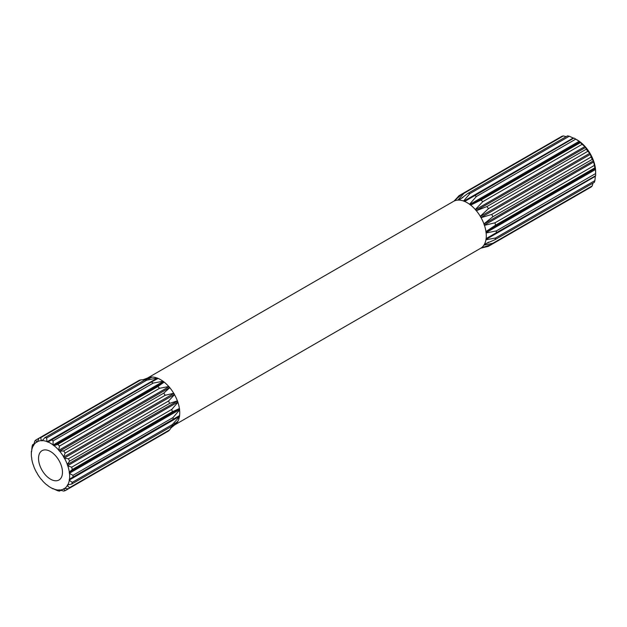 <?xml version="1.0" encoding="UTF-8"?>
<svg xmlns="http://www.w3.org/2000/svg" width="627" height="627" viewBox="0 0 627 627"><rect width="100%" height="100%" fill="white"/><g stroke="black" fill="none" stroke-linecap="round" stroke-linejoin="round"><path stroke-width="0.94" d="M50.505 479.161A16.929 9.773 60 0 1 39.446 464.246A16.929 9.773 60 0 1 42.04 450.68A16.929 9.773 60 0 1 50.505 451.518A16.929 9.773 60 0 1 61.564 466.433A16.929 9.773 60 0 1 58.969 480A16.929 9.773 60 0 1 50.505 479.161M54.055 445.656L57.731 444.394L157.8 386.616L164.18 382.07A27.086 15.636 -120 0 0 163.075 381.232L153.184 383.105L53.107 440.883L53.06 445.037A26.914 15.542 -120 0 1 53.898 445.679L54.055 445.656A27.086 15.636 60 0 1 58.695 450.076L58.758 450.304A26.914 15.542 -120 0 1 59.526 451.197L59.69 451.244A27.086 15.636 60 0 1 63.648 456.84L63.656 457.052A26.914 15.542 -120 0 1 64.26 458.094L64.44 458.212A27.086 15.636 60 0 1 67.308 464.427L67.261 464.599A26.914 15.542 -120 0 1 67.653 465.704L67.818 465.877A27.086 15.636 60 0 1 69.323 472.107L69.229 472.225A26.914 15.542 -120 0 1 69.362 473.275L69.503 473.487A27.086 15.636 60 0 1 69.503 479.13L69.362 479.177A26.914 15.542 -120 0 1 69.229 480.078L69.323 480.306A27.086 15.636 60 0 1 67.818 484.796L67.653 484.773A26.914 15.542 -120 0 1 67.261 485.431L67.308 485.651A27.086 15.636 60 0 1 64.44 488.558L63.962 488.652A26.914 15.542 -120 0 0 64.26 488.472M52.942 444.817A27.086 15.636 60 0 0 50.505 443.226A27.086 15.636 60 0 0 48.06 441.996L151.326 382.031A29.453 17.007 60 0 1 152.251 382.541A29.453 17.007 60 0 1 153.184 383.105M51.249 439.809A29.453 17.007 60 0 1 52.182 440.319A29.453 17.007 60 0 1 53.107 440.883M48.06 441.996L47.95 442.082A26.914 15.542 -120 0 0 47.103 441.753L46.954 441.557A27.086 15.636 60 0 0 42.315 440.616L44.87 437.63L144.939 379.852L152.439 377.039A27.086 15.636 -120 0 0 151.444 377.046L143.317 379.641L147.494 378.081A27.086 15.636 -120 0 0 147.094 378.3L453.54 201.369A27.086 15.636 60 0 1 453.94 201.149L462.483 193.688A29.453 17.007 60 0 1 463.98 193.296L457.89 200.123A27.086 15.636 60 0 1 458.893 200.107L468.15 193.249A29.453 17.007 60 0 1 469.913 193.602L463.533 201.048A27.086 15.636 60 0 1 464.646 201.486L573.893 138.065A29.453 17.007 60 0 1 574.818 138.575L577.216 139.962A26.068 15.056 60 0 1 595.65 171.892L595.65 174.651A29.453 17.007 60 0 1 595.626 175.709L486.082 238.613A27.086 15.636 60 0 1 485.909 239.796L495.542 237.986A29.453 17.007 60 0 1 494.969 239.694L484.397 244.287A27.086 15.636 60 0 1 483.887 245.141L492.846 243.284A29.453 17.007 60 0 1 491.756 244.381L481.019 248.049A27.086 15.636 60 0 1 480.627 248.284L174.181 425.216A27.086 15.636 -120 0 0 174.565 424.973L171.124 427.81L177.441 422.073A27.086 15.636 -120 0 0 177.943 421.211L171.759 426.297L71.682 484.075L67.818 484.796M577.216 139.962L574.818 138.575A29.453 17.007 60 0 1 575.751 139.139L476.395 196.502L469.529 204.3A27.086 15.636 60 0 1 470.634 205.147L481.011 200.013A29.453 17.007 60 0 1 482.774 201.69L475.274 209.567A27.086 15.636 60 0 1 476.277 210.735L486.944 206.549A29.453 17.007 60 0 1 488.441 208.673L480.227 216.323A27.086 15.636 60 0 1 481.019 217.702L491.756 214.41A29.453 17.007 60 0 1 492.846 216.77L483.887 223.917A27.086 15.636 60 0 1 484.397 225.367L494.969 222.812A29.453 17.007 60 0 1 495.542 225.171L485.909 231.598A27.086 15.636 60 0 1 486.082 232.978L496.271 230.932A29.453 17.007 60 0 1 496.271 233.072M481.011 200.013L580.367 142.65L580.014 141.929A26.914 15.542 -120 0 0 579.168 141.287L575.751 139.139M580.367 142.65A29.453 17.007 60 0 1 582.13 144.328L482.774 201.69M486.944 206.549L586.3 149.187L585.634 147.447A26.914 15.542 -120 0 0 584.873 146.561L582.13 144.328M586.3 149.187A29.453 17.007 60 0 1 587.805 151.311L488.441 208.673M491.756 214.41L591.112 157.04L590.375 154.344A26.914 15.542 -120 0 0 589.772 153.301L587.805 151.311M591.112 157.04A29.453 17.007 60 0 1 592.202 159.407L492.846 216.77M494.969 222.812L594.325 165.442L593.761 161.954A26.914 15.542 -120 0 0 593.377 160.857L592.202 159.407M594.325 165.442A29.453 17.007 60 0 1 594.898 167.809L495.542 225.171M496.271 230.932L595.626 173.569L595.478 169.533A26.914 15.542 -120 0 0 595.344 168.483L594.898 167.809M595.626 173.569A29.453 17.007 60 0 1 595.65 174.651M495.542 237.986L594.898 180.623L595.344 176.328A26.914 15.542 -120 0 0 595.423 175.834M594.898 180.623A29.453 17.007 60 0 1 594.325 182.332L494.969 239.694M492.846 243.284L592.202 185.921L593.001 183.092M592.202 185.921A29.453 17.007 60 0 1 591.112 187.018L491.756 244.381M474.537 195.428A29.453 17.007 60 0 1 475.462 195.938A29.453 17.007 60 0 1 476.395 196.502M59.69 451.244L63.656 450.931L163.733 393.153L169.823 387.658A27.086 15.636 -120 0 0 168.828 386.498L159.564 388.293L59.494 446.071L58.695 450.076M64.44 458.212L68.468 458.792L168.545 401.014L174.565 394.626A27.086 15.636 -120 0 0 173.773 393.254L165.238 395.276L65.161 453.055L63.648 456.84M67.818 465.877L71.682 467.193L171.759 409.415L177.943 402.291A27.086 15.636 -120 0 0 177.441 400.849L169.635 403.373L69.558 461.151L67.308 464.427M69.503 473.487L72.991 475.313L173.06 417.535L179.628 409.901A27.086 15.636 -120 0 0 179.455 408.522L172.331 411.774L72.254 469.552L69.323 472.107M69.323 480.306L72.254 482.367L172.331 424.589L179.455 416.72A27.086 15.636 -120 0 0 179.628 415.544L69.503 479.13M151.326 382.031L158.192 378.41A27.086 15.636 -120 0 0 157.087 377.971L146.702 380.205L46.633 437.983L46.954 441.557M456.589 198.775L458.086 196.698A29.453 17.007 60 0 1 459.176 195.6L454.097 201.032L456.589 198.775M480.807 248.182L488.441 246.293A29.453 17.007 60 0 1 486.944 246.685L481.199 247.978M468.15 193.249L567.506 135.887A29.453 17.007 60 0 1 569.269 136.239L469.913 193.602M459.176 195.6L561.839 136.325A29.453 17.007 60 0 1 563.344 135.934L463.98 193.296M488.441 246.293L587.805 188.931M566.181 136.647L563.344 135.934M573.689 138.183A26.914 15.542 -120 0 0 573.219 138.003L569.269 136.239M42.315 440.616L42.244 440.773A26.914 15.542 -120 0 0 41.484 440.781L41.311 440.632A27.086 15.636 60 0 0 37.361 441.667L37.354 441.863A26.914 15.542 -120 0 0 37.048 442.027A26.914 15.542 -120 0 0 36.742 442.207L36.57 442.121A27.086 15.636 60 0 0 33.701 445.029L33.74 445.248A26.914 15.542 -120 0 0 33.356 445.907L33.192 445.883A27.086 15.636 60 0 0 31.679 450.374L31.773 450.601A26.914 15.542 -120 0 0 31.64 451.503L31.507 451.55A27.086 15.636 60 0 0 31.35 454.285L31.35 452.349A29.453 17.007 60 0 1 31.374 451.291L31.507 451.55M63.962 488.652A26.914 15.542 -120 0 1 63.656 488.817L63.648 489.013A27.086 15.636 60 0 1 59.69 490.048L59.526 489.899A26.914 15.542 -120 0 1 58.758 489.906L58.695 490.063A27.086 15.636 60 0 1 54.055 489.123L53.898 488.927A26.914 15.542 -120 0 1 53.06 488.598L52.942 488.684A27.086 15.636 60 0 1 50.505 487.453A27.086 15.636 60 0 1 48.06 485.862L47.95 485.643A26.914 15.542 -120 0 1 47.103 485L46.954 485.024A27.086 15.636 60 0 1 42.315 480.603L42.244 480.376A26.914 15.542 -120 0 1 41.484 479.483L41.311 479.436A27.086 15.636 60 0 1 37.361 473.84L37.354 473.628A26.914 15.542 -120 0 1 36.742 472.586L36.57 472.468A27.086 15.636 60 0 1 33.701 466.253L33.74 466.08A26.914 15.542 -120 0 1 33.356 464.975L33.192 464.803A27.086 15.636 60 0 1 31.679 458.572L31.773 458.455A26.914 15.542 -120 0 1 31.64 457.404L31.507 457.193A27.086 15.636 60 0 1 31.35 454.285M72.991 475.313A29.453 17.007 60 0 1 72.991 477.453M72.254 482.367A29.453 17.007 60 0 1 71.682 484.075M67.308 485.651L69.558 487.665A29.453 17.007 60 0 1 68.468 488.762L64.44 488.558M63.648 489.013L65.161 490.675A29.453 17.007 60 0 1 63.656 491.066L59.69 490.048M58.695 490.063L59.494 491.113A29.453 17.007 60 0 1 57.731 490.761L54.055 489.123M52.942 488.684L53.107 488.935A29.453 17.007 60 0 1 52.182 488.425L50.505 487.453M31.679 450.374L32.102 446.377A29.453 17.007 60 0 1 32.675 444.668L33.192 445.883M33.701 445.029L34.798 441.079A29.453 17.007 60 0 1 35.888 439.982L36.57 442.121M37.361 441.667L39.195 438.069A29.453 17.007 60 0 1 40.7 437.677L41.311 440.632M44.87 437.63A29.453 17.007 60 0 1 46.633 437.983M57.731 444.394A29.453 17.007 60 0 1 59.494 446.071M63.656 450.931A29.453 17.007 60 0 1 65.161 453.055M68.468 458.792A29.453 17.007 60 0 1 69.558 461.151M71.682 467.193A29.453 17.007 60 0 1 72.254 469.552M173.06 417.535A29.453 17.007 60 0 1 173.06 419.675M172.331 424.589A29.453 17.007 60 0 1 171.759 426.297M69.558 487.665L169.635 429.887A29.453 17.007 60 0 1 168.545 430.984L68.468 488.762M65.161 490.675L165.238 432.896M59.494 491.113L60.819 490.353M33.999 443.908L32.675 444.668M143.317 379.641L140.777 379.899A29.453 17.007 60 0 0 139.272 380.291L35.888 439.982M140.777 379.899L40.7 437.677M144.939 379.852A29.453 17.007 60 0 1 146.702 380.205M157.8 386.616A29.453 17.007 60 0 1 159.564 388.293M163.733 393.153A29.453 17.007 60 0 1 165.238 395.276M168.545 401.014A29.453 17.007 60 0 1 169.635 403.373M171.759 409.415A29.453 17.007 60 0 1 172.331 411.774M169.635 429.887L171.124 427.81M179.628 409.901L179.494 409.697A26.914 15.542 -120 0 0 179.361 408.647L69.229 472.225M179.494 409.697L69.362 473.275M177.943 402.291L177.786 402.119A26.914 15.542 -120 0 0 177.394 401.021L67.261 464.599M177.786 402.119L67.653 465.704M174.565 394.626L174.392 394.508A26.914 15.542 -120 0 0 173.789 393.466L63.656 457.052M174.392 394.508L64.26 458.094M169.823 387.658L169.651 387.611A26.914 15.542 -120 0 0 168.89 386.726L58.758 450.304M169.651 387.611L59.526 451.197M164.18 382.07L164.031 382.094A26.914 15.542 -120 0 0 163.192 381.451L53.06 445.037M164.031 382.094L53.898 445.679M158.051 378.489A26.914 15.542 -120 0 0 157.236 378.167L47.103 441.753M152.181 377.188A26.914 15.542 -120 0 0 151.616 377.195L148.764 378.841M42.832 439.997L41.484 440.781M177.441 422.073L174.549 423.491M68.617 484.647L67.261 485.431M177.394 421.846A26.914 15.542 -120 0 0 177.684 421.36M179.455 416.72L179.361 416.493A26.914 15.542 -120 0 0 179.494 415.623M179.361 416.493L69.229 480.078M485.956 239.483L595.344 176.328M484.13 244.757L488.715 242.108M458.353 200.107L462.938 197.458M463.831 201.157L573.219 138.003M469.748 204.465L579.168 141.287M470.587 205.107L580.014 141.929M475.431 209.747L584.873 146.561M476.191 210.633L585.634 147.447M480.321 216.487L589.772 153.301M480.925 217.538L590.375 154.344M483.934 224.043L593.377 160.857M484.326 225.14L593.761 161.954M486.05 232.703L595.478 169.533M485.917 231.661L595.344 168.483M158.145 378.442A27.086 15.636 60 0 1 160.583 379.664A27.086 15.636 60 0 1 163.028 381.255M464.693 201.455A27.086 15.636 60 0 1 467.131 202.686A27.086 15.636 60 0 1 469.576 204.277M483.934 245.118A27.086 15.636 60 0 1 481.066 248.018M485.956 239.765A27.086 15.636 60 0 1 484.444 244.256M486.129 232.946A27.086 15.636 60 0 1 486.129 238.589M484.444 225.336A27.086 15.636 60 0 1 485.956 231.567M481.066 217.671A27.086 15.636 60 0 1 483.934 223.894M476.324 210.703A27.086 15.636 60 0 1 480.274 216.299M470.681 205.115A27.086 15.636 60 0 1 475.329 209.543M164.133 382.102A27.086 15.636 60 0 1 168.781 386.522M169.776 387.69A27.086 15.636 60 0 1 173.726 393.286M174.518 394.657A27.086 15.636 60 0 1 177.386 400.872M177.896 402.322A27.086 15.636 60 0 1 179.408 408.553M179.581 409.933A27.086 15.636 60 0 1 179.581 415.568M179.408 416.751A27.086 15.636 60 0 1 177.896 421.242M177.386 422.096A27.086 15.636 60 0 1 174.518 425.004M147.447 378.105A27.086 15.636 60 0 1 151.397 377.078M152.392 377.062A27.086 15.636 60 0 1 157.04 378.003M458.94 200.084A27.086 15.636 60 0 1 463.58 201.016M453.987 201.126A27.086 15.636 60 0 1 457.945 200.091"/></g></svg>
